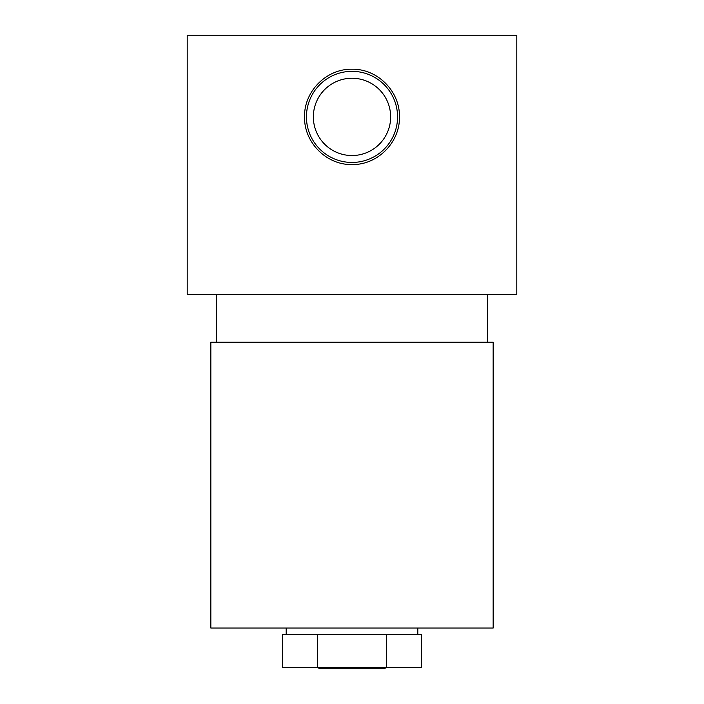 <?xml version="1.0" encoding="UTF-8"?>
<svg xmlns="http://www.w3.org/2000/svg" width="704" height="704" viewBox="0 0 704 704"><rect width="100%" height="100%" fill="white"/><g stroke="black" fill="none" stroke-linecap="round" stroke-linejoin="round"><path stroke-width="1.06" d="M399.458 116.89C399.986 91.326 377.608 68.71 352.009 69.221C326.436 68.693 303.97 91.353 304.542 116.89C303.978 142.41 326.427 165.097 351.982 164.56C377.626 165.097 400.013 142.393 399.458 116.89M397.558 116.89A45.558 45.558 0 0 0 352 71.342A45.558 45.558 0 0 0 306.442 116.89A45.558 45.558 0 0 0 352 162.448A45.558 45.558 0 0 0 397.558 116.89M390.641 116.89A38.641 38.641 0 0 0 352 78.25A38.641 38.641 0 0 0 313.359 116.89A38.641 38.641 0 0 0 352 155.531A38.641 38.641 0 0 0 390.641 116.89M516.798 35.2L187.202 35.2L187.202 294.571L516.798 294.571L516.798 35.2M216.586 294.571L216.586 342.206M487.414 294.571L487.414 342.206M210.848 628.038L493.152 628.038L493.152 342.206L210.848 342.206L210.848 628.038M417.815 634.568L417.815 628.038M286.185 634.568L286.185 628.038M286.537 634.568L386.69 634.568L386.69 667.392L282.63 667.392L282.63 634.568L286.537 634.568M386.69 634.568L421.37 634.568L421.37 667.392L386.69 667.392M317.31 634.568L317.31 667.392M318.894 667.392L318.894 668.8L385.106 668.8L385.106 667.392"/></g></svg>

